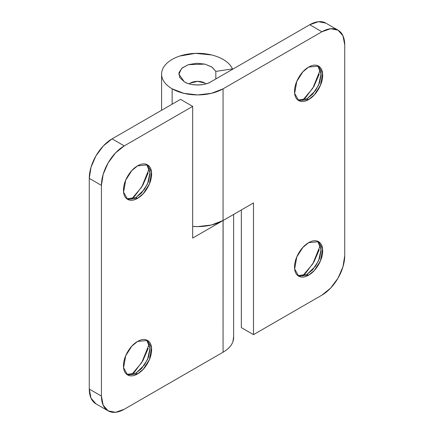 <?xml version="1.0" encoding="UTF-8"?>
<svg xmlns="http://www.w3.org/2000/svg" width="434" height="434" viewBox="0 0 434 434"><rect width="100%" height="100%" fill="white"/><g stroke="black" fill="none" stroke-linecap="round" stroke-linejoin="round"><path stroke-width="0.65" d="M148.211 172.819L142.857 185.166L134.838 195.978L131.475 199.222L141.728 187.038L149.334 168.273M146.681 164.47L150.093 173.101L148.439 181.7L144.468 189.343L136.026 197.465L141.603 192.918L147.555 183.875L150.072 172.222L146.703 164.486M137.551 165.859L147.495 164.877L151.509 172.076L149.394 184.027L143.323 193.575L137.551 198.343L136.026 197.465L137.551 198.343C133.667 200.584 130.346 200.915 127.601 199.331C124.856 197.741 123.484 194.709 123.484 190.222C123.484 185.736 124.856 181.114 127.601 176.361C130.346 171.604 133.667 168.104 137.551 165.859C141.43 163.618 144.75 163.287 147.495 164.877C150.24 166.461 151.612 169.493 151.612 173.98C151.612 178.466 150.24 183.088 147.495 187.846C144.75 192.598 141.43 196.103 137.551 198.343L127.601 199.331L123.587 192.126L125.703 180.175L131.773 170.627L137.551 165.859M148.211 348.404L142.857 360.752L134.838 371.564L131.475 374.808L141.728 362.623L149.334 343.858M146.681 340.055L150.093 348.686L148.439 357.285L144.468 364.929L136.026 373.05L141.603 368.504L147.555 359.461L150.072 347.808L146.703 340.072M137.551 341.444L147.495 340.462L151.509 347.661L149.394 359.612L143.323 369.166L137.551 373.929L136.026 373.05L137.551 373.929C133.667 376.169 130.346 376.5 127.601 374.916C124.856 373.327 123.484 370.294 123.484 365.808C123.484 361.321 124.856 356.705 127.601 351.947C130.346 347.189 133.667 343.69 137.551 341.444C141.43 339.204 144.75 338.873 147.495 340.462C150.24 342.046 151.612 345.079 151.612 349.565C151.612 354.052 150.24 358.674 147.495 363.432C144.75 368.189 141.43 371.688 137.551 373.929L127.601 374.916L123.587 367.712L125.703 355.761L131.773 346.213L137.551 341.444M223.109 220.494L223.054 352.218A36.022 20.794 0 0 0 233.601 336.621M233.633 336.61L232.933 341.574C231.506 345.697 228.213 349.245 223.054 352.218L124.243 409.267A32.257 18.624 -60 0 1 108.115 410.862A32.257 18.624 -60 0 1 101.431 396.096L89.268 389.076L101.431 396.096L101.431 185.394L89.268 178.369L89.268 389.076A32.257 18.624 120 0 0 95.952 403.837L91.004 398.152L89.268 389.076L89.268 178.369L91.004 167.291L95.952 155.887L103.352 145.905L112.08 138.864L180.506 99.359L112.08 138.864L124.243 145.889L115.515 152.931L108.115 162.913L103.173 174.311L101.431 185.394L101.431 396.096L103.173 405.172L108.115 410.862L115.515 412.3L124.243 409.267L223.054 352.218L223.054 220.526L192.669 238.071L192.669 106.379L124.243 145.889L192.669 106.379L180.506 99.359L192.669 106.379L192.669 238.071L253.494 202.955L253.494 334.641L321.919 295.136L330.648 288.095L338.048 278.113L342.996 266.709L344.732 255.631L344.732 44.924L342.996 35.848L338.048 30.163L330.648 28.725L321.919 31.758L223.054 88.84L223.054 220.526L223.054 88.84L321.919 31.758L309.757 24.733L318.485 21.7L325.885 23.138A32.257 18.624 120 0 0 309.757 24.733L210.919 81.798C204.929 85.943 190.293 85.943 184.309 81.798L179.79 77.599L178.96 72.679L182.003 68.051L188.275 64.688L196.483 63.272L204.924 64.107L211.852 67.015L215.828 71.398L232.483 68.908C231.078 65.773 228.539 62.979 224.872 60.527C221.204 58.069 216.783 56.214 211.613 54.955L195.452 53.36L179.736 56.062C174.864 57.673 170.86 59.821 167.73 62.507C164.594 65.198 162.652 68.149 161.909 71.36C161.166 74.572 161.692 77.713 163.493 80.778C165.289 83.849 168.175 86.529 172.141 88.824A36.022 20.794 180 0 1 161.594 73.926A36.022 20.794 180 0 1 193.233 53.474A36.022 20.794 180 0 1 232.483 68.908L215.828 71.398L215.828 78.961L215.828 71.398L212.161 67.227L204.924 64.107L188.275 64.688L181.618 68.398L178.797 74.377M126.869 374.423L136.026 373.05L126.842 374.412M126.869 198.837L136.026 197.465L126.842 198.826M112.08 138.864A32.257 18.624 120 0 0 89.268 178.369L101.431 185.394A32.257 18.624 -60 0 1 124.243 145.889L112.08 138.864M223.081 220.51L253.494 202.955L253.494 334.641L321.919 295.136A32.257 18.624 -60 0 0 344.732 255.631L344.732 44.924A32.257 18.624 -60 0 0 338.048 30.163A32.257 18.624 -60 0 0 321.919 31.758L309.757 24.733L210.919 81.798C207.246 83.919 202.808 84.983 197.611 84.983C192.414 84.983 187.982 83.919 184.309 81.798L178.797 74.116M317.748 65.702L321.16 74.339L319.505 82.937L315.534 90.581L307.093 98.702M302.536 100.455L312.795 88.276L320.401 69.511M297.941 100.075L307.098 98.702L308.617 99.576L298.673 100.563L294.653 93.359L296.775 81.413L302.84 71.86L308.617 67.096C312.502 64.85 315.816 64.525 318.561 66.109C321.306 67.693 322.684 70.731 322.684 75.218C322.684 79.699 321.306 84.321 318.561 89.078C315.816 93.836 312.502 97.335 308.617 99.576C304.733 101.822 301.418 102.147 298.673 100.563C295.923 98.979 294.55 95.941 294.55 91.455C294.55 86.974 295.923 82.352 298.673 77.594C301.418 72.836 304.733 69.337 308.617 67.096L318.561 66.109L322.581 73.313L320.46 85.259L314.39 94.813L308.617 99.576L307.098 98.702L312.67 94.151L318.621 85.113L321.138 73.454L317.775 65.718M317.748 241.288L321.16 249.924L319.505 258.523L315.534 266.167L307.093 274.288M302.536 276.04L312.795 263.861L320.401 245.096M297.941 275.661L307.098 274.288L308.617 275.161L298.673 276.149L294.653 268.944L296.775 256.999L302.84 247.445L308.617 242.682C312.502 240.436 315.816 240.111 318.561 241.695C321.306 243.279 322.684 246.317 322.684 250.803C322.684 255.284 321.306 259.906 318.561 264.664C315.816 269.422 312.502 272.921 308.617 275.161C304.733 277.407 301.418 277.733 298.673 276.149C295.923 274.565 294.55 271.527 294.55 267.04C294.55 262.559 295.923 257.937 298.673 253.179C301.418 248.422 304.733 244.922 308.617 242.682L318.561 241.695L322.581 248.899L320.46 260.845L314.39 270.398L308.617 275.161L307.098 274.288L312.67 269.736L318.621 260.698L321.138 249.04L317.775 241.304M172.141 104.187L172.141 88.824L183.821 93.326L197.595 94.916L211.369 93.337L223.054 88.84A36.022 20.794 180 0 1 172.141 88.824L172.141 104.187M241.331 327.621L241.331 209.975L241.331 327.621L253.494 334.641L241.331 327.621M302.541 100.455L305.91 97.216L313.923 86.399L319.283 74.051M302.541 276.04L305.91 272.802L313.923 261.984L319.283 249.637M232.483 69.348L232.483 68.908M192.669 226.407A36.022 20.794 0 0 0 223.054 220.526L211.369 225.024L197.595 226.602L192.669 226.407M307.098 274.288L297.914 275.65M307.098 98.702L297.914 100.064M204.886 83.089L197.611 81.348L190.342 83.089L189.219 83.838A10.286 5.94 180 0 1 204.886 83.089L206.004 83.838M233.633 337.495L233.633 214.423M95.952 403.837L108.115 410.862M161.594 110.279L161.594 74.615M325.885 23.138L338.048 30.163"/></g></svg>
